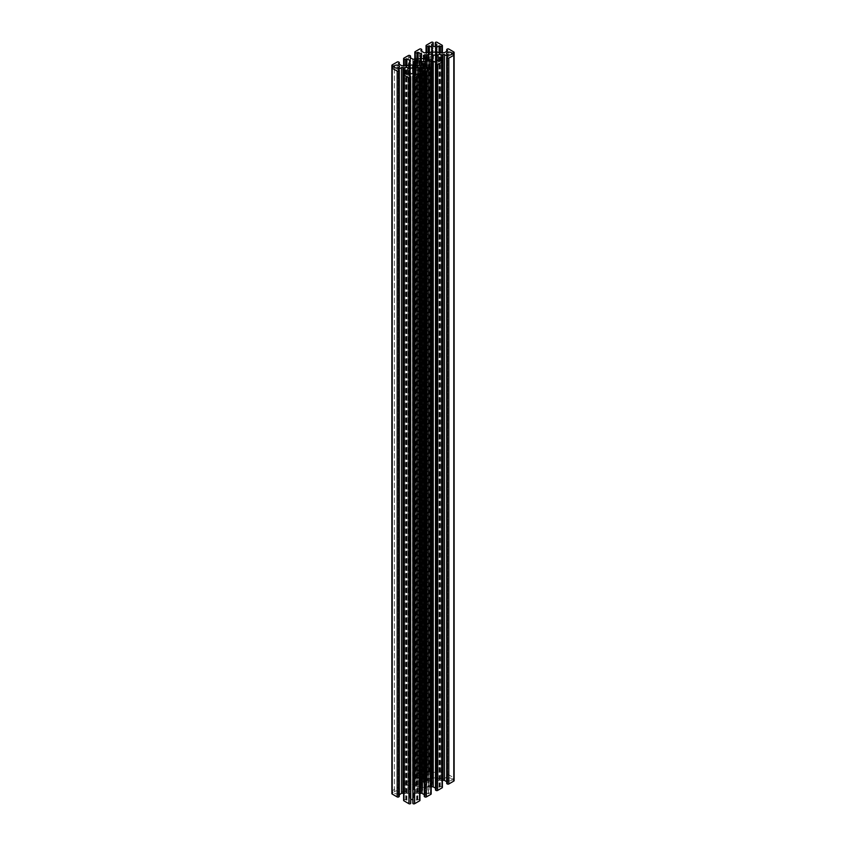 <?xml version="1.0" encoding="UTF-8"?>
<svg xmlns="http://www.w3.org/2000/svg" width="846" height="846" viewBox="0 0 846 846"><rect width="100%" height="100%" fill="white"/><g stroke="black" fill="none" stroke-linecap="round" stroke-linejoin="round"><path stroke-width="0.63" stroke-dasharray="4.23 3.17" d="M422.365 64.772L422.365 789.149A2.115 1.227 0 0 0 421.171 788.112A4.23 2.443 180 0 1 419.182 786.97A2.115 1.227 0 0 0 418.77 786.632A2.115 1.227 0 0 0 417.385 786.283L417.385 65.713M423.635 56.851L423.635 782.677A2.115 1.227 0 0 0 424.248 783.47A2.115 1.227 0 0 0 424.829 783.713A4.23 2.443 180 0 1 425.993 784.189A4.23 2.443 180 0 1 426.818 784.855A2.115 1.227 0 0 0 428.615 785.543L428.615 59.717M421.128 786.992A2.644 1.523 180 0 1 420.356 785.913A2.644 1.523 180 0 1 421.985 784.506A2.644 1.523 180 0 1 424.872 784.834A2.644 1.523 180 0 1 425.644 785.913A2.644 1.523 180 0 1 424.015 787.319A2.644 1.523 180 0 1 421.128 786.992M451.066 778.352A2.644 1.523 0 0 0 448.179 778.024A2.644 1.523 0 0 0 446.54 779.43A2.644 1.523 0 0 0 447.323 780.509A2.644 1.523 0 0 0 451.616 780.044L451.616 778.817A2.644 1.523 0 0 0 451.066 778.352M408.407 55.55L408.407 781.376A1.058 0.613 180 0 1 409.908 781.376L410.204 781.545A1.058 0.613 180 0 1 410.204 782.413L409.601 783.1L412.753 784.919A1.058 0.613 0 0 0 414.244 784.919L414.614 784.707A1.058 0.613 180 0 1 416.116 784.707A2.115 1.227 0 0 0 419.108 784.707L420.906 783.671A2.115 1.227 0 0 0 421.52 782.804A2.115 1.227 0 0 0 420.906 781.937A1.058 0.613 180 0 1 420.906 781.07L421.276 780.858A1.058 0.613 0 0 0 421.276 779.991L418.136 778.183L416.941 778.521A1.058 0.613 180 0 1 415.439 778.521L415.143 778.352A1.058 0.613 180 0 1 415.143 777.485L419.637 774.894A1.058 0.613 180 0 1 421.128 774.894L421.424 775.073A1.058 0.613 180 0 1 421.424 775.93L420.832 776.628L423.973 778.436A1.058 0.613 0 0 0 425.475 778.436L425.845 778.225A1.058 0.613 180 0 1 427.336 778.225A2.115 1.227 0 0 0 430.328 778.225L432.126 777.188A2.115 1.227 0 0 0 432.75 776.321A2.115 1.227 0 0 0 432.126 775.454A1.058 0.613 180 0 1 432.126 774.598L432.507 774.376A1.058 0.613 0 0 0 432.507 773.508L429.356 771.7L428.161 772.049A1.058 0.613 180 0 1 426.67 772.049L426.363 771.869A1.058 0.613 180 0 1 426.363 771.013L431.365 768.126A1.058 0.613 180 0 1 433.163 768.559L433.163 769.395A2.644 1.523 0 0 0 431.576 770.791A2.644 1.523 0 0 0 432.359 771.869A2.644 1.523 0 0 0 435.235 772.208A2.644 1.523 0 0 0 436.874 770.791A2.644 1.523 0 0 0 436.092 769.712A2.644 1.523 0 0 0 435.288 769.395L435.288 46.371M414.329 66.961L414.329 791.993A2.644 1.523 0 0 1 414.424 792.395L414.424 66.57M413.25 67.839L413.25 789.202L412.457 790.915A2.644 1.523 0 0 0 409.126 792.395A2.644 1.523 0 0 0 409.908 793.474A2.644 1.523 0 0 0 412.785 793.802A2.644 1.523 0 0 0 414.424 792.395M408.407 781.376L403.923 783.967A1.058 0.613 0 0 0 403.923 784.834L404.219 785.003A1.058 0.613 0 0 0 405.71 785.003L406.915 784.654L410.056 786.473A1.058 0.613 180 0 1 410.056 787.34L409.675 787.552A1.058 0.613 0 0 0 409.675 788.419A2.115 1.227 180 0 1 410.299 789.286A2.115 1.227 180 0 1 409.675 790.143L407.888 791.179A2.115 1.227 180 0 1 404.896 791.179A1.058 0.613 0 0 0 403.394 791.179L403.024 791.401A1.058 0.613 180 0 1 401.522 791.401L398.381 789.582L398.984 788.895A1.058 0.613 0 0 0 398.984 788.028L398.678 787.859A1.058 0.613 0 0 0 397.186 787.859L392.195 790.735A1.058 0.613 0 0 0 392.935 791.782L394.384 791.782L394.384 67.183L394.384 793.009L392.935 793.009A1.058 0.613 0 0 0 391.878 793.611M394.384 791.782A2.644 1.523 180 0 1 398.678 791.317A2.644 1.523 180 0 1 399.46 792.395A2.644 1.523 180 0 1 397.821 793.802A2.644 1.523 180 0 1 394.934 793.474A2.644 1.523 180 0 1 394.384 793.009M410.712 803.266L410.712 802.431A2.644 1.523 180 0 1 409.908 802.114A2.644 1.523 180 0 1 409.126 801.035A2.644 1.523 180 0 1 410.712 799.629M412.837 799.629A2.644 1.523 180 0 1 413.641 799.956A2.644 1.523 180 0 1 414.424 801.035A2.644 1.523 180 0 1 412.837 802.431L412.837 803.266M410.712 802.431L410.712 76.605M435.288 769.395L435.288 768.559A1.058 0.613 180 0 1 437.086 768.126L442.077 771.013A1.058 0.613 180 0 1 442.077 771.869L441.781 772.049A1.058 0.613 180 0 1 440.29 772.049L439.085 771.7L435.944 773.508A1.058 0.613 0 0 0 435.944 774.376L436.325 774.598A1.058 0.613 180 0 1 436.325 775.454A2.115 1.227 0 0 0 435.701 776.321A2.115 1.227 0 0 0 436.325 777.188L438.112 778.225A2.115 1.227 0 0 0 441.104 778.225A1.058 0.613 180 0 1 442.606 778.225L442.976 778.436A1.058 0.613 0 0 0 444.478 778.436L447.619 776.628L447.016 775.93A1.058 0.613 180 0 1 447.016 775.073L447.323 774.894A1.058 0.613 180 0 1 448.814 774.894L453.805 777.781A1.058 0.613 180 0 1 453.065 778.817L451.616 778.817M451.616 780.044L453.065 780.044A1.058 0.613 180 0 1 454.122 780.657M446.709 783.364A1.058 0.613 180 0 1 447.016 782.931L447.745 782.413L446.709 781.715M442.395 780.742A1.058 0.613 180 0 1 441.104 780.647A2.115 1.227 0 0 0 438.112 780.647L436.325 781.683A2.115 1.227 0 0 0 435.701 782.539A2.115 1.227 0 0 0 436.325 783.407A1.058 0.613 180 0 1 436.325 784.274L435.944 784.485A1.058 0.613 0 0 0 435.944 785.352L439.085 787.161L440.29 786.822A1.058 0.613 180 0 1 441.781 786.822L442.077 786.992A1.058 0.613 180 0 1 442.395 787.425M435.489 789.847A1.058 0.613 180 0 1 435.796 789.413L435.796 63.587M436.399 789.064L436.399 63.239L436.399 789.064L435.796 789.413M435.489 788.197L436.399 788.726M431.164 787.214A1.058 0.613 180 0 1 429.884 787.118A2.115 1.227 0 0 0 426.892 787.118L426.892 67.257M425.094 788.155A2.115 1.227 0 0 0 424.481 789.022A2.115 1.227 0 0 0 425.094 789.889L425.094 64.063L425.094 788.155L426.892 787.118M425.094 789.889A1.058 0.613 180 0 1 425.094 790.756L425.094 66.221M424.724 790.968A1.058 0.613 0 0 0 424.724 791.835L424.724 66.009L425.094 790.756M427.865 67.817L427.865 793.643L424.724 791.835M427.865 793.643L428.467 793.643L428.467 67.817M429.059 67.479L429.059 793.305L428.467 793.643M429.059 793.305A1.058 0.613 180 0 1 430.561 793.305L430.561 67.479M430.857 67.648L430.561 793.305M424.258 794.68L425.295 795.377L424.576 795.896A1.058 0.613 0 0 0 424.258 796.329M419.944 800.39A1.058 0.613 0 0 0 419.637 799.956L419.33 799.777A1.058 0.613 0 0 0 417.839 799.777L416.644 800.126L413.493 798.307A1.058 0.613 180 0 1 413.493 797.45L413.874 797.228A1.058 0.613 0 0 0 413.874 796.372A2.115 1.227 180 0 1 413.25 795.504A2.115 1.227 180 0 1 413.874 794.637L415.672 793.601A2.115 1.227 180 0 1 418.664 793.601A1.058 0.613 0 0 0 419.944 793.696M403.605 793.696A1.058 0.613 0 0 0 404.896 793.601A2.115 1.227 180 0 1 407.888 793.601L409.675 794.637A2.115 1.227 180 0 1 410.299 795.504A2.115 1.227 180 0 1 409.675 796.372A1.058 0.613 0 0 0 409.675 797.228L410.056 797.45A1.058 0.613 180 0 1 410.056 798.307L406.915 800.126L405.71 799.777A1.058 0.613 0 0 0 404.219 799.777L403.923 799.956A1.058 0.613 0 0 0 403.605 800.39M399.291 796.329A1.058 0.613 0 0 0 398.984 795.896L398.255 795.377L399.291 794.68M431.989 59.22L431.989 785.046A1.058 0.613 0 0 0 432.063 784.221A1.058 0.613 180 0 1 432.126 783.407A2.115 1.227 0 0 0 432.75 782.624L433.543 780.911A2.644 1.523 180 0 0 436.874 779.43L436.874 53.605M428.7 59.728L428.7 780.287L431.672 779.832A2.644 1.523 180 0 1 431.576 779.43A2.644 1.523 180 0 1 434.22 777.908A2.644 1.523 180 0 1 436.874 779.43M428.7 780.287A2.115 1.227 0 0 0 427.336 780.647A1.058 0.613 180 0 1 425.919 780.678A1.058 0.613 0 0 0 424.502 780.721L424.502 57.771M423.582 56.587L423.582 781.249L424.502 780.721M423.582 781.249A1.058 0.613 0 0 0 423.349 781.905L423.349 56.079M423.635 782.677A4.23 2.443 0 0 0 423.349 781.905M429.937 59.886L429.937 785.712A4.23 2.443 0 0 0 428.615 785.543M429.937 785.712A1.058 0.613 0 0 0 431.069 785.574L431.069 59.749M431.989 785.046L431.069 785.574M413.25 789.202A2.115 1.227 180 0 1 413.874 788.419A1.058 0.613 0 0 0 413.937 787.605L413.937 61.779M420.081 65.322L420.081 791.147A1.058 0.613 0 0 0 418.664 791.179A2.115 1.227 180 0 1 417.3 791.539L414.329 791.993M420.081 791.147A1.058 0.613 0 0 0 421.498 791.105L421.498 65.279M422.418 64.751L422.418 790.566L421.498 791.105M422.418 790.566A1.058 0.613 0 0 0 422.651 789.921L422.651 64.539M422.365 789.149A4.23 2.443 0 0 0 422.651 789.921M416.063 65.903L416.063 786.114A4.23 2.443 0 0 0 417.385 786.283M416.063 786.114A1.058 0.613 0 0 0 414.931 786.251L414.931 66.083M414.011 61.832L414.011 786.78L414.931 786.251M414.011 786.78A1.058 0.613 0 0 0 413.937 787.605M412.837 802.431L412.837 76.605M417.3 65.713L417.3 791.539M412.457 790.915L412.457 68.04M432.75 56.798L432.75 782.624M433.163 768.559L433.163 769.395M433.163 43.569L433.163 42.734M435.288 768.559L435.288 42.734M431.672 779.832L431.672 59.4M433.543 55.085L433.543 780.911M419.182 65.195L419.182 786.97M424.829 783.713L424.829 57.888M392.195 790.735L392.195 64.909M403.923 783.967L403.923 58.141M415.143 777.485L415.143 51.659M419.637 774.894L419.637 49.068M424.576 795.896L424.576 70.07M418.664 793.601L418.664 73.782M415.672 793.601L415.672 73.739M413.874 794.637L413.874 796.372M413.874 797.228L413.874 72.703M413.493 797.45L413.493 798.307M416.644 800.126L416.644 74.3M417.237 800.126L417.237 74.3M417.839 799.777L417.839 73.951M419.33 799.777L419.33 73.951M419.637 799.956L419.637 74.131M403.923 799.956L403.923 74.131M404.219 799.777L404.219 73.951M405.71 799.777L405.71 73.951M406.313 800.126L406.313 74.3M406.915 800.126L406.915 74.3M410.056 798.307L410.056 797.45M409.675 797.228L409.675 72.703M409.675 796.372L409.675 794.637M407.888 793.601L407.888 73.739M404.896 793.601L404.896 73.782M398.984 795.896L398.984 70.07M392.935 793.009L392.935 791.782M397.186 787.859L397.186 62.033M398.678 787.859L398.678 62.033M398.984 788.028L398.984 62.202M398.984 788.895L398.984 64.106M401.522 791.401L401.522 65.576M403.024 791.401L403.024 65.576M403.394 791.179L403.394 65.353M404.896 791.179L404.896 65.353M407.888 791.179L407.888 65.353M409.675 790.143L409.675 788.419M409.675 787.552L409.675 61.726M410.056 787.34L410.056 786.473M406.915 784.654L406.915 65.681M406.313 784.654L406.313 65.713M405.71 785.003L405.71 65.65M404.219 785.003L404.219 65.184M403.923 784.834L403.923 65.195M413.874 788.419L413.874 67.5M418.664 791.179L418.664 65.353M432.063 784.221L432.063 59.178M432.126 783.407L432.126 57.581M427.336 780.647L427.336 59.421M425.919 58.321L425.919 780.678M421.128 774.894L421.128 49.068M421.424 775.073L421.424 49.248M421.424 775.93L421.424 51.141M423.973 778.436L423.973 52.611M425.475 778.436L425.475 52.611M425.845 778.225L425.845 52.399M427.336 778.225L427.336 52.399M430.328 778.225L430.328 52.399M432.126 777.188L432.126 775.454M432.126 774.598L432.126 48.772M432.507 774.376L432.507 773.508M429.356 771.7L429.356 52.716M428.763 771.7L428.763 52.759M428.161 772.049L428.161 52.695M426.67 772.049L426.67 52.219M426.363 771.869L426.363 52.23M426.363 771.013L426.363 45.187M431.365 768.126L431.365 42.3M437.086 768.126L437.086 42.3M442.077 771.013L442.077 45.187M442.077 771.869L442.077 52.23M441.781 772.049L441.781 52.219M440.29 772.049L440.29 52.695M439.687 771.7L439.687 52.759M439.085 771.7L439.085 52.716M435.944 773.508L435.944 774.376M436.325 774.598L436.325 48.772M436.325 775.454L436.325 777.188M438.112 778.225L438.112 52.399M441.104 778.225L441.104 52.399M442.606 778.225L442.606 52.399M442.976 778.436L442.976 52.611M444.478 778.436L444.478 52.611M447.016 775.93L447.016 51.141M447.016 775.073L447.016 49.248M447.323 774.894L447.323 49.068M448.814 774.894L448.814 49.068M453.805 777.781L453.805 51.955M453.065 778.817L453.065 780.044M447.016 782.931L447.016 57.105M441.104 780.647L441.104 60.817M438.112 780.647L438.112 60.775M436.325 781.683L436.325 783.407M436.325 784.274L436.325 59.738M435.944 784.485L435.944 785.352M439.085 787.161L439.085 61.346M439.687 787.161L439.687 61.346M440.29 786.822L440.29 60.997M441.781 786.822L441.781 60.997M442.077 786.992L442.077 61.166M429.884 787.118L429.884 67.299M409.908 781.376L409.908 55.55M410.204 55.72L410.204 781.545M410.204 782.413L410.204 57.623M412.753 59.093L412.753 784.919M414.614 58.882L414.614 784.707M414.244 784.919L414.244 59.093M420.906 781.937L420.906 783.671M419.108 784.707L419.108 58.882M420.906 781.07L420.906 55.244M421.276 779.991L421.276 780.858M418.136 59.199L418.136 778.183M417.533 778.183L417.533 59.231M416.941 59.167L416.941 778.521M415.143 58.712L415.143 778.352M415.439 778.521L415.439 58.702M416.116 784.707L416.116 58.882M426.818 59.03L426.818 784.855M421.171 788.112L421.171 65.406M420.356 60.087L420.356 785.913M446.54 779.43L446.54 53.605M436.874 770.791L436.874 44.965M391.878 791.169L391.878 67.786M399.46 792.395L399.46 66.57M409.126 801.035L409.126 75.209M425.295 795.377L425.295 69.552M413.25 795.504L413.25 69.679M414.18 796.795L414.18 72.883M413.186 797.884L413.186 72.058M414.424 801.035L414.424 75.209M410.363 797.884L410.363 72.058M409.369 796.795L409.369 72.883M410.299 795.504L410.299 69.679M398.255 795.377L398.255 69.552M399.291 788.461L399.291 64.285M398.255 789.413L398.255 63.587M410.299 789.286L410.299 63.461M409.369 787.986L409.369 64.497M410.363 786.907L410.363 61.081M403.605 784.401L403.605 65.258M414.18 787.986L414.18 67.204M409.126 792.395L409.126 66.57M431.82 783.84L431.82 59.315M421.742 775.496L421.742 51.32M420.705 776.448L420.705 50.623M432.75 776.321L432.75 50.496M431.82 775.021L431.82 51.543M432.814 773.942L432.814 48.116M426.056 771.436L426.056 52.304M431.576 770.791L431.576 44.965M442.395 771.436L442.395 52.304M435.637 773.942L435.637 48.116M436.631 775.021L436.631 51.543M435.701 776.321L435.701 50.496M447.745 776.448L447.745 50.623M446.709 775.496L446.709 51.32M447.745 782.413L447.745 56.587M435.701 782.539L435.701 56.714M436.631 783.84L436.631 59.918M435.637 784.919L435.637 59.093M431.576 779.43L431.576 53.605M425.401 66.4L425.401 790.323M424.406 791.401L424.406 65.576M424.481 789.022L424.481 63.196M436.515 788.895L436.515 63.069M420.599 58.025L420.599 781.503M421.594 780.424L421.594 54.599M410.511 57.803L410.511 781.979M421.52 782.804L421.52 56.978M409.485 782.931L409.485 57.105M423.275 55.857L423.275 781.683M413.705 787.214L413.705 61.388M432.295 784.612L432.295 58.786M422.725 64.317L422.725 790.143M425.644 60.087L425.644 785.913M414.836 58.786L414.836 777.918"/><path stroke-width="1.27" d="M412.457 68.04L413.25 63.376A2.115 1.227 180 0 1 413.874 62.593A1.058 0.613 0 0 0 413.937 61.779A1.058 0.613 180 0 1 414.011 60.954L414.931 60.426A1.058 0.613 180 0 1 416.063 60.288A4.23 2.443 0 0 0 417.385 60.457A2.115 1.227 180 0 1 418.77 60.806A2.115 1.227 180 0 1 419.182 61.145L419.182 65.195M432.063 59.178L432.063 58.395A1.058 0.613 180 0 1 431.989 59.22L431.069 59.749A1.058 0.613 180 0 1 429.937 59.886A4.23 2.443 0 0 0 428.615 59.717A2.115 1.227 180 0 1 426.818 59.03A4.23 2.443 180 0 0 425.993 58.363A4.23 2.443 180 0 0 424.829 57.888A2.115 1.227 180 0 1 424.248 57.644A2.115 1.227 180 0 1 423.635 56.851A4.23 2.443 0 0 0 423.349 56.079A1.058 0.613 180 0 1 423.582 55.434L424.502 54.895A1.058 0.613 180 0 1 425.919 54.853L425.919 58.321M421.128 61.166A2.644 1.523 180 0 1 420.356 60.087A2.644 1.523 180 0 1 421.985 58.681A2.644 1.523 180 0 1 424.872 59.009A2.644 1.523 180 0 1 425.644 60.087A2.644 1.523 180 0 1 424.015 61.494A2.644 1.523 180 0 1 421.128 61.166M435.288 46.371L435.288 42.734A1.058 0.613 180 0 1 437.086 42.3L442.077 45.187A1.058 0.613 180 0 1 442.077 46.044L441.781 46.223A1.058 0.613 180 0 1 440.29 46.223L439.085 45.874L435.944 47.693A1.058 0.613 0 0 0 435.944 48.55L436.325 48.772A1.058 0.613 180 0 1 436.325 49.628A2.115 1.227 0 0 0 435.701 50.496A2.115 1.227 0 0 0 436.325 51.363L438.112 52.399A2.115 1.227 0 0 0 441.104 52.399A1.058 0.613 180 0 1 442.606 52.399L442.976 52.611A1.058 0.613 0 0 0 444.478 52.611L447.619 50.802L447.016 50.104A1.058 0.613 180 0 1 447.016 49.248L447.323 49.068A1.058 0.613 180 0 1 448.814 49.068L453.805 51.955A1.058 0.613 180 0 1 453.065 52.991L451.616 52.991A2.644 1.523 0 0 0 451.066 52.526A2.644 1.523 0 0 0 448.179 52.198A2.644 1.523 0 0 0 446.54 53.605A2.644 1.523 0 0 0 447.323 54.683A2.644 1.523 0 0 0 451.616 54.218L453.065 54.218A1.058 0.613 180 0 1 453.805 55.265L448.814 58.141A1.058 0.613 180 0 1 447.323 58.141L447.016 57.972A1.058 0.613 180 0 1 447.016 57.105L447.619 56.418L444.478 54.599A1.058 0.613 0 0 0 442.976 54.599L442.606 54.821A1.058 0.613 180 0 1 441.104 54.821A2.115 1.227 0 0 0 438.112 54.821L436.325 55.857A2.115 1.227 0 0 0 435.701 56.714A2.115 1.227 0 0 0 436.325 57.581A1.058 0.613 180 0 1 436.325 58.448L435.944 58.66A1.058 0.613 0 0 0 435.944 59.527L439.085 61.346L440.29 60.997A1.058 0.613 180 0 1 441.781 60.997L442.077 61.166A1.058 0.613 180 0 1 442.077 62.033L437.594 64.624L437.594 790.45L442.077 787.859L442.077 62.033M415.439 58.702L415.143 52.526A1.058 0.613 0 0 1 415.143 51.659L419.637 49.068A1.058 0.613 180 0 1 421.128 49.068L421.424 49.248A1.058 0.613 180 0 1 421.424 50.104L420.832 50.802L423.973 52.611A1.058 0.613 0 0 0 425.475 52.611L425.845 52.399A1.058 0.613 180 0 1 427.336 52.399A2.115 1.227 0 0 0 430.328 52.399L432.126 51.363A2.115 1.227 0 0 0 432.75 50.496A2.115 1.227 0 0 0 432.126 49.628A1.058 0.613 180 0 1 432.126 48.772L432.507 48.55A1.058 0.613 0 0 0 432.507 47.693L429.356 45.874L428.161 46.223A1.058 0.613 180 0 1 426.67 46.223L426.363 46.044A1.058 0.613 180 0 1 426.363 45.187L431.365 42.3A1.058 0.613 180 0 1 433.163 42.734L433.163 43.569A2.644 1.523 0 0 0 431.576 44.965A2.644 1.523 0 0 0 432.359 46.044A2.644 1.523 0 0 0 435.235 46.382A2.644 1.523 0 0 0 436.874 44.965A2.644 1.523 0 0 0 436.092 43.886A2.644 1.523 0 0 0 435.288 43.569M412.457 65.089A2.644 1.523 0 0 0 409.126 66.57A2.644 1.523 0 0 0 409.908 67.648A2.644 1.523 0 0 0 412.785 67.976A2.644 1.523 0 0 0 414.424 66.57A2.644 1.523 0 0 0 414.329 66.168L414.329 66.961M410.204 57.623L410.204 56.587A1.058 0.613 0 0 0 410.204 55.72L409.908 55.55A1.058 0.613 0 0 0 408.407 55.55L403.923 58.141A1.058 0.613 0 0 0 403.923 59.009L404.219 59.178A1.058 0.613 0 0 0 405.71 59.178L406.915 58.839L410.056 60.648A1.058 0.613 180 0 1 410.056 61.515L409.675 61.726A1.058 0.613 0 0 0 409.675 62.593A2.115 1.227 180 0 1 410.299 63.461A2.115 1.227 180 0 1 409.675 64.317L407.888 65.353A2.115 1.227 180 0 1 404.896 65.353A1.058 0.613 0 0 0 403.394 65.353L403.024 65.576A1.058 0.613 180 0 1 401.522 65.576L398.381 63.757L398.984 63.069A1.058 0.613 0 0 0 398.984 62.202L398.678 62.033A1.058 0.613 0 0 0 397.186 62.033L392.195 64.909A1.058 0.613 0 0 0 392.935 65.956L394.384 65.956A2.644 1.523 180 0 1 398.678 65.491A2.644 1.523 180 0 1 399.46 66.57A2.644 1.523 180 0 1 397.821 67.976A2.644 1.523 180 0 1 394.934 67.648A2.644 1.523 180 0 1 394.384 67.183L394.384 65.956M394.384 67.183L392.935 67.183A1.058 0.613 0 0 0 392.195 68.219L397.186 71.106A1.058 0.613 0 0 0 398.678 71.106L398.984 70.927A1.058 0.613 0 0 0 398.984 70.07L398.381 69.372L401.522 67.564A1.058 0.613 180 0 1 403.024 67.564L403.394 67.775A1.058 0.613 0 0 0 404.896 67.775A2.115 1.227 180 0 1 407.888 67.775L409.675 68.812A2.115 1.227 180 0 1 410.299 69.679A2.115 1.227 180 0 1 409.675 70.546A1.058 0.613 0 0 0 409.675 71.402L410.056 71.624A1.058 0.613 180 0 1 410.056 72.492L406.915 74.3L405.71 73.951A1.058 0.613 0 0 0 404.219 73.951L403.923 74.131A1.058 0.613 0 0 0 403.923 74.987L408.914 77.874A1.058 0.613 0 0 0 410.712 77.441L410.712 76.605A2.644 1.523 180 0 1 409.908 76.288A2.644 1.523 180 0 1 409.126 75.209A2.644 1.523 180 0 1 410.765 73.792A2.644 1.523 180 0 1 413.641 74.131A2.644 1.523 180 0 1 414.424 75.209A2.644 1.523 180 0 1 412.837 76.605L412.837 77.441A1.058 0.613 0 0 0 414.635 77.874L419.637 74.987A1.058 0.613 0 0 0 419.637 74.131L419.33 73.951A1.058 0.613 0 0 0 417.839 73.951L416.644 74.3L413.493 72.492A1.058 0.613 180 0 1 413.493 71.624L413.874 71.402A1.058 0.613 0 0 0 413.874 70.546A2.115 1.227 180 0 1 413.25 69.679A2.115 1.227 180 0 1 413.874 68.812L415.672 67.775A2.115 1.227 180 0 1 418.664 67.775A1.058 0.613 0 0 0 420.155 67.775L420.525 67.564A1.058 0.613 180 0 1 422.027 67.564L425.168 69.372L424.576 70.07A1.058 0.613 0 0 0 424.576 70.927L424.872 71.106A1.058 0.613 0 0 0 426.363 71.106L430.857 68.515A1.058 0.613 0 0 0 430.857 67.648L430.561 67.479A1.058 0.613 0 0 0 429.059 67.479L427.865 67.817L424.724 66.009A1.058 0.613 180 0 1 424.724 65.142L425.094 64.931A1.058 0.613 0 0 0 425.094 64.063A2.115 1.227 180 0 1 424.481 63.196A2.115 1.227 180 0 1 425.094 62.329L426.892 61.293A2.115 1.227 180 0 1 429.884 61.293A1.058 0.613 0 0 0 431.386 61.293L431.756 61.081A1.058 0.613 180 0 1 433.247 61.081L436.399 62.9L435.796 63.587A1.058 0.613 0 0 0 435.796 64.455L436.092 64.624A1.058 0.613 0 0 0 437.594 64.624M410.712 799.629A2.644 1.523 180 0 1 412.837 799.629M412.837 77.441L412.837 803.266A1.058 0.613 0 0 0 414.635 803.7L419.637 800.813A1.058 0.613 0 0 0 419.944 800.39L419.944 74.564M454.122 54.831L454.122 780.657A1.058 0.613 180 0 1 453.805 781.091L448.814 783.967A1.058 0.613 180 0 1 447.323 783.967L447.016 783.798A1.058 0.613 180 0 1 446.709 783.364L446.709 57.539M446.709 781.715L444.478 780.424A1.058 0.613 0 0 0 442.976 780.424L442.606 780.647A1.058 0.613 180 0 1 442.395 780.742M442.395 61.599L442.395 787.425A1.058 0.613 180 0 1 442.077 787.859M437.594 790.45A1.058 0.613 180 0 1 436.092 790.45L436.092 64.624M435.796 64.455L436.092 790.45M435.796 790.28A1.058 0.613 180 0 1 435.489 789.847L435.489 64.021M433.247 61.081L433.247 786.907L435.489 788.197M433.247 786.907A1.058 0.613 0 0 0 431.756 786.907L431.756 61.081M431.386 61.293L431.756 786.907M431.164 68.082L431.164 793.908A1.058 0.613 180 0 1 430.857 794.341L430.857 68.515M424.258 70.504L424.258 796.329A1.058 0.613 0 0 0 424.576 796.752L424.872 796.932A1.058 0.613 0 0 0 426.363 796.932L430.857 794.341M419.944 793.696A1.058 0.613 0 0 0 420.155 793.601L420.525 793.389A1.058 0.613 180 0 1 422.027 793.389L424.258 794.68M403.605 74.564L403.605 800.39A1.058 0.613 0 0 0 403.923 800.813L408.914 803.7A1.058 0.613 0 0 0 410.712 803.266L410.712 77.441M399.291 794.68L401.522 793.389A1.058 0.613 180 0 1 403.024 793.389L403.394 793.601A1.058 0.613 0 0 0 403.605 793.696M391.878 65.343L391.878 793.611A1.058 0.613 0 0 0 392.195 794.045L397.186 796.932A1.058 0.613 0 0 0 398.678 796.932L398.984 796.752A1.058 0.613 0 0 0 399.291 796.329L399.291 70.504M421.171 65.406L421.171 62.287A4.23 2.443 180 0 1 419.182 61.145M421.171 62.287A2.115 1.227 180 0 1 422.365 63.323A4.23 2.443 0 0 0 422.651 64.095A1.058 0.613 180 0 1 422.418 64.751L421.498 65.279A1.058 0.613 180 0 1 420.081 65.322A1.058 0.613 0 0 0 418.664 65.353A2.115 1.227 180 0 1 417.3 65.713L414.329 66.168M427.336 59.421L427.336 54.821A2.115 1.227 0 0 1 428.7 54.461L431.672 54.007A2.644 1.523 180 0 1 431.576 53.605A2.644 1.523 180 0 1 434.22 52.082A2.644 1.523 180 0 1 436.874 53.605A2.644 1.523 180 0 1 433.543 55.085L432.75 56.798A2.115 1.227 0 0 1 432.126 57.581A1.058 0.613 180 0 0 432.063 58.395M427.336 54.821A1.058 0.613 180 0 1 425.919 54.853M415.439 52.695A1.058 0.613 0 0 0 416.941 52.695L416.941 59.167M417.533 59.231L417.533 52.357L416.941 52.695M417.533 52.357L418.136 52.357L418.136 59.199M421.276 54.165A1.058 0.613 180 0 1 421.276 55.032L421.276 54.165L418.136 52.357M409.601 57.274L412.753 59.093A1.058 0.613 180 0 0 414.244 59.093L414.614 58.882A1.058 0.613 0 0 1 416.116 58.882A2.115 1.227 180 0 0 419.108 58.882L420.906 57.845A2.115 1.227 180 0 0 421.52 56.978A2.115 1.227 180 0 0 420.906 56.111A1.058 0.613 0 0 1 420.906 55.244L421.276 55.032M410.204 56.587L409.601 56.936M413.25 63.376L413.25 67.839M428.7 54.461L428.7 59.728M433.163 46.371L433.163 43.569L433.163 46.371M451.616 54.218L451.616 52.991M431.672 59.4L431.672 54.007M426.363 796.932L426.363 71.106M424.872 796.932L424.872 71.106M424.576 796.752L424.576 70.927M422.027 793.389L422.027 67.564M420.525 793.389L420.525 67.564M420.155 793.601L420.155 67.775M418.664 73.782L418.664 67.775M415.672 73.739L415.672 67.775M413.874 70.546L413.874 68.812M413.874 72.703L413.874 71.402M413.493 72.492L413.493 71.624M419.637 800.813L419.637 74.987M414.635 803.7L414.635 77.874M408.914 803.7L408.914 77.874M403.923 800.813L403.923 74.987M410.056 72.492L410.056 71.624M409.675 72.703L409.675 71.402M409.675 70.546L409.675 68.812M407.888 73.739L407.888 67.775M404.896 73.782L404.896 67.775M403.394 793.601L403.394 67.775M403.024 793.389L403.024 67.564M401.522 793.389L401.522 67.564M398.984 796.752L398.984 70.927M398.678 796.932L398.678 71.106M397.186 796.932L397.186 71.106M392.195 794.045L392.195 68.219M392.935 67.183L392.935 65.956M398.984 64.106L398.984 63.069M409.675 64.317L409.675 62.593M410.056 61.515L410.056 60.648M406.915 65.681L406.915 58.839M406.313 65.713L406.313 58.839M405.71 65.65L405.71 59.178M404.219 65.184L404.219 59.178M403.923 65.195L403.923 59.009M413.874 67.5L413.874 62.593M421.424 51.141L421.424 50.104M432.126 51.363L432.126 49.628M432.507 48.55L432.507 47.693M429.356 52.716L429.356 45.874M428.763 52.759L428.763 45.874M428.161 52.695L428.161 46.223M426.67 52.219L426.67 46.223M426.363 52.23L426.363 46.044M442.077 52.23L442.077 46.044M441.781 52.219L441.781 46.223M440.29 52.695L440.29 46.223M439.687 52.759L439.687 45.874M439.085 52.716L439.085 45.874M435.944 48.55L435.944 47.693M436.325 51.363L436.325 49.628M447.016 51.141L447.016 50.104M453.065 54.218L453.065 52.991M453.805 781.091L453.805 55.265M448.814 783.967L448.814 58.141M447.323 783.967L447.323 58.141M447.016 783.798L447.016 57.972M444.478 780.424L444.478 54.599M442.976 780.424L442.976 54.599M442.606 780.647L442.606 54.821M441.104 60.817L441.104 54.821M438.112 60.775L438.112 54.821M436.325 57.581L436.325 55.857M436.325 59.738L436.325 58.448M435.944 59.527L435.944 58.66M426.892 67.257L426.892 61.293M425.094 62.329L425.094 64.063M425.094 66.221L425.094 64.931M424.724 65.142L424.724 66.009M429.884 67.299L429.884 61.293M415.143 52.526L415.143 58.712M420.906 56.111L420.906 57.845M414.931 66.083L414.931 60.426M414.011 60.954L414.011 61.832M417.385 65.713L417.385 60.457M416.063 60.288L416.063 65.903M424.502 57.771L424.502 54.895M423.582 55.434L423.582 56.587M422.365 63.323L422.365 64.772M414.18 72.883L414.18 70.979M409.369 72.883L409.369 70.979M399.291 64.285L399.291 62.636M409.369 64.497L409.369 62.16M403.605 65.258L403.605 58.575M414.18 67.204L414.18 62.16M431.82 59.315L431.82 58.014M421.742 51.32L421.742 49.671M431.82 51.543L431.82 49.205M426.056 52.304L426.056 45.61M442.395 52.304L442.395 45.61M436.631 51.543L436.631 49.205M446.709 51.32L446.709 49.671M454.122 778.214L454.122 52.389M436.631 59.918L436.631 58.014M425.401 64.497L425.401 66.4M420.599 55.677L420.599 58.025M410.511 56.153L410.511 57.803M414.836 52.092L414.836 58.786"/></g></svg>
